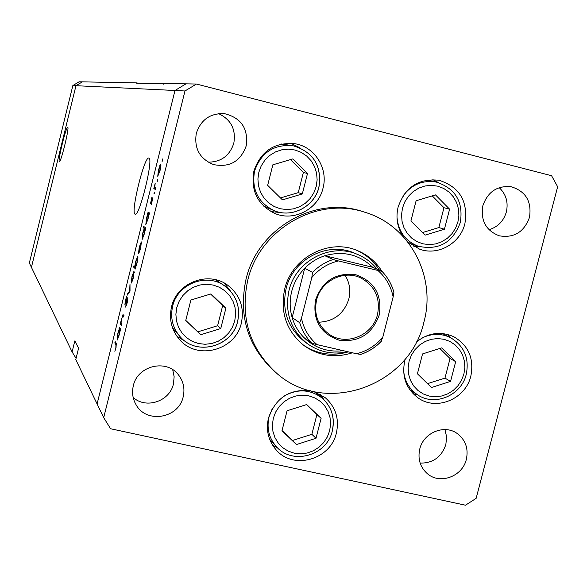 <?xml version="1.0" encoding="UTF-8"?>
<svg xmlns="http://www.w3.org/2000/svg" width="587" height="587" viewBox="0 0 587 587"><rect width="100%" height="100%" fill="white"/><g stroke="black" fill="none" stroke-linecap="round" stroke-linejoin="round"><path stroke-width="0.88" d="M76.075 358.356L72.098 351.943L31.427 267.334L75.972 85.695L174.977 90.493L97.097 403.937L174.977 90.493L184.971 90.978L103.694 417.665L110.583 428.745L465.491 505.209L476.152 498.326L557.65 186.754L551.575 175.718L196.447 84.036L185.991 83.838L174.977 90.493L185.991 83.838L136.698 83.273L137.028 82.899L82.371 81.857L75.972 85.695L82.371 81.857L79.113 81.791L72.854 85.541L29.35 263.013L31.427 267.334L75.972 85.695L72.854 85.541M164.925 83.882L163.788 83.413M137.952 83.266L137.028 82.899M67.732 127.291L67.718 127.284C66.155 126.154 57.577 161.19 59.338 161.513L59.397 161.535C60.96 162.687 69.648 127.019 67.732 127.291M148.878 158.101L148.782 158.079C144.38 156.091 130.497 212.443 134.973 214.13L135.267 214.233C139.765 215.877 153.757 158.204 148.878 158.101M103.694 417.665L75.774 359.589L78.577 348.245L74.828 340.908L72.098 351.943M357.931 254.597L354.467 253.136C327.803 241 292.796 259.102 286.082 288.767C281.65 310.626 287.857 328.287 304.697 341.744L307.742 343.945C290.77 330.378 284.519 312.577 288.987 290.536C295.76 260.621 331.061 242.365 357.931 254.597C365.547 257.847 371.938 262.719 377.103 269.206M377.845 270.446L338.457 260.936C327.847 263.468 318.961 268.993 311.814 277.526L312.526 272.346C318.418 266.381 325.286 262.11 333.123 259.527L324.86 255.727L372.694 267.283C359.149 254.428 343.204 250.576 324.86 255.727C317.185 258.251 310.457 262.433 304.69 268.266L292.157 317.582L299.715 322.711L301.469 318.176C303.721 328.889 308.931 337.716 317.097 344.65L356.485 353.734C366.985 351.136 375.753 345.611 382.797 337.165L393.143 296.934C391.008 286.287 385.908 277.46 377.845 270.446L381.976 271.341C387.677 277.262 391.661 284.218 393.906 292.216L393.745 291.776C391.478 283.954 387.552 277.137 381.968 271.341C376.04 261.905 367.968 255.029 357.747 250.715C329.153 237.977 291.856 257.436 284.673 289.149C279.933 312.453 286.485 331.339 304.33 345.809C319.079 355.993 335.096 358.319 352.391 352.794M303.332 345.053C317.185 354.218 332.198 356.485 348.362 351.862M423.917 322.08C436.589 276.543 409.697 225.467 365.048 212.311C317.347 195.941 259.395 229.194 247.721 280.41C240.076 316.819 249.277 347.357 275.332 372.026C323.063 416.829 409.697 386.862 423.917 322.08M365.048 212.311L362.693 211.569C315.241 195.288 257.612 228.35 246.004 279.287C238.403 315.49 247.56 345.86 273.476 370.397L275.332 372.026M253.9 171.03C250.561 190.687 257.583 204.848 274.958 213.507C294.116 221.783 318.271 209.023 322.997 188.28C328.441 168.726 314.933 146.904 295.217 143.771C274.635 141.937 260.863 151.02 253.9 171.03M270.937 211.584L281.21 212.611M407.723 241.866L419.522 249.137C437.829 256.145 460.252 243.517 464.897 223.698C468.323 201.429 459.702 186.96 439.047 180.275C418.854 178.162 405.213 187.077 398.125 207.035C395.616 217.733 397.289 227.543 403.144 236.48M413.901 246.518L420.263 246.856M405.338 358.848L404.766 360.814C401.574 376.48 406.079 388.887 418.289 398.037C436.633 411.201 465.645 398.984 470.833 376.098C474.215 358.635 468.573 345.538 453.905 336.806C440.646 330.929 428.099 332.719 416.242 342.177M412.954 393.569L417.929 395.044M310.45 390.737C289.67 388.741 275.685 397.825 268.486 417.981C265.779 430.08 268.31 440.683 276.088 449.803C293.17 470.334 330.664 459.716 336.38 432.971C339.403 418.898 335.735 407.165 325.367 397.788L313.634 391.522M272.412 444.902L278.003 448.314M171.543 306.876C168.821 319.321 171.536 330.268 179.703 339.719C197.452 360.719 235.666 350.219 241.367 323.026C244.508 307.588 240.01 295.026 227.873 285.355C208.664 270.446 176.768 282.523 171.543 306.876M176.944 336.3L185.998 341.795M466.342 459.357C462.527 476.417 440.067 484.796 427.461 473.775C420.167 467.303 417.599 459.063 419.756 449.055C423.447 432.678 444.418 424.034 457.222 433.529C465.572 439.957 468.617 448.563 466.342 459.357M444.961 429.574L446.612 436.919L445.856 444.528C441.541 457.053 432.971 463.246 420.145 463.106M246.202 145.914C240.479 161.498 229.59 167.721 213.536 164.58C199.705 158.82 193.967 148.401 196.307 133.33C200.915 119.653 210.3 113.093 224.476 113.651C241.213 117.818 248.455 128.575 246.202 145.914M218.555 113.621C231.021 119.565 236.106 129.426 233.809 143.206C229.7 155.724 221.145 162.049 208.136 162.166M482.881 205.641C480.445 220.536 485.897 230.588 499.236 235.805C513.977 238.256 524.059 232.114 529.474 217.403C531.917 201.524 525.82 191.303 511.189 186.747C497.233 185.455 487.797 191.758 482.881 205.641M488.993 229.715C497.835 227.022 503.617 221.108 506.354 211.973C508.459 202.332 506.089 194.224 499.229 187.649M133.33 385.747C131.752 392.52 132.677 398.867 136.089 404.773C146.449 423.99 178.808 418.377 183.188 396.768C185.015 388.689 183.46 381.418 178.521 374.939C166.627 358.664 137.475 365.547 133.33 385.747M133.176 397.472C146.112 409.315 169.768 401.325 173.429 383.971L174.141 376.759L172.71 369.7M121.817 324.229L121.465 325.631L120.196 323.899L123.006 314.551L123.967 315.571L123.622 316.98L122.683 315.975L121.7 318.587L121.069 322.923L121.817 324.229M127.834 297.726L127.21 302.789L125.625 307.089L127.482 299.128L124.899 304.807L125.354 300.434L126.682 296.64L125.2 303.384L127.746 297.697M130.028 291.189L127.357 295.1L127.731 293.581L129.646 290.881L129.998 284.49L130.028 291.189M131.217 283.007L131.994 276.338L134.041 271.091L133.396 277.79L131.378 283.044M138.473 253.819L139.222 247.252L141.32 241.895L140.675 248.492L138.605 253.855M147.931 213.58L148.012 211.995L149.487 212.942L147.983 219.098L145.825 224.608L146.486 218.034L147.931 213.58L149.245 213.903M162.614 160.266L162.107 161.52L162.76 158.879L162.614 160.266M157.749 176.276L158.431 169.959L160.721 164.323C161.131 164.859 160.904 166.957 160.038 170.626L157.749 176.276M157.507 180.796L157.008 182.029L157.155 180.627L157.661 179.395L157.507 180.796M155.687 187.987L155.335 189.41L153.823 188.632L155.203 183.203L154.719 187.216L155.687 187.987M154.33 193.585L154.484 192.176L154.33 193.585M150.58 203.351L151.857 197.401L150.925 201.935L152.811 197.709L151.373 204.525L152.466 199.125L150.617 203.366M144.241 228.497L143.389 227.866L143.734 226.465L145.759 227.932L144.255 234.081L142.12 239.54L142.788 232.907L144.241 228.497L145.539 228.805M135.648 267.327L135.553 268.985L133.631 267.114L133.983 265.713L134.775 266.483L135.663 261.56L137.754 256.196L137.087 262.947L135.648 267.327M119.286 328.823L119.403 327.098L120.665 328.852L119.176 334.979L117.224 340.071L117.892 333.071L119.286 328.823L120.599 329.124M115.844 347.511L115.947 344.679L114.832 342.991L115.184 341.597L116.314 343.307L115.999 347.856L114.869 351.334L116.072 347.563M196.447 84.036L184.971 90.978M230.684 291.35L224.168 283.022M323.987 399.776L320.333 394.339M451.124 337.973L447.382 334.37M438.482 182.616L432.861 179.615M300.03 147.88L290.778 143.257M379.532 270.262C373.882 261.266 366.237 254.597 356.588 250.253M162.621 160.222L162.254 160.134M160.207 165.798L159.774 165.688M160.368 165.739L158.622 170.047L158.101 174.86L159.84 170.553L160.368 165.739L160.897 165.872M157.529 180.723L157.155 180.627M155.43 189.029L153.823 188.632M154.814 187.436L154.396 187.334M154.352 193.49L153.985 193.402M151.314 202.031L150.925 201.935L151.314 202.031M152.921 198.23L152.444 198.113M152.833 199.22L152.466 199.125M149.274 213.793L147.667 213.404M148.401 213.881L146.669 218.129L146.082 223.17L147.814 218.922L148.401 213.881L149.201 214.079L148.401 213.881M145.642 228.409L143.389 227.866M144.688 228.82L142.964 233.024L142.377 238.095L144.094 233.897L144.688 228.82L145.488 229.018L144.666 228.813M142.957 238.234L142.45 238.117L142.957 238.234M141.584 243.348L140.535 243.099M141.078 243.341L139.39 247.406L138.906 252.439L140.498 248.345L141.078 243.341L141.577 243.458L141.078 243.341M135.883 267.643L133.631 267.114M135.208 266.902L136.91 262.793L137.439 257.627L135.824 261.751L135.208 266.902M138.004 257.766L137.519 257.649L138.004 257.759M134.32 272.463L133.293 272.221M133.821 272.544L132.156 276.521L131.569 281.599L133.227 277.622L133.821 272.544L134.306 272.662L133.792 272.529M132.17 281.738L131.693 281.628M128.333 293.72L127.731 293.581M130.028 290.969L129.646 290.881M130.006 286.096L129.617 286.008M126.293 305.746L125.867 305.651M125.611 303.472L125.214 303.384L125.611 303.479M121.81 324.266L120.196 323.899M123.806 316.232L122.852 316.019M120.665 328.859L119.058 328.5M119.689 329.38L118.046 333.277L117.51 338.64L119.029 334.707L119.689 329.38L120.489 329.564M118.009 338.736L117.547 338.626M116.329 343.329L114.832 342.991M237.603 321.441C232.21 346.579 196.931 356.294 180.378 336.982C172.673 328.162 170.091 317.919 172.644 306.253C177.516 283.499 207.394 272.295 225.254 286.353L215.326 279.676M172.563 327.898L180.378 336.982C197.071 356.382 232.342 346.543 237.654 321.427C240.611 307.126 236.48 295.437 225.254 286.353C236.422 295.364 240.553 307.016 237.64 321.294M210.982 293.911L190.878 300.038L185.749 320.487L200.732 334.715L220.763 328.544L225.892 308.182L210.982 293.911M185.771 320.407L197.804 331.838L217.616 325.734L222.678 305.607L210.594 294.028M222.678 305.607L225.892 308.182M217.616 325.734L220.763 328.544M197.804 331.838L200.732 334.715M441.718 347.871L422.552 353.932L417.416 373.787L431.452 387.501L450.552 381.411L455.688 361.636L441.718 347.871M427.519 383.656L444.968 378.101L450.046 358.54L439.824 348.473M450.046 358.54L455.688 361.636M444.968 378.101L450.552 381.411M284.357 395.924C297.756 388.572 310.34 389.291 322.124 398.089L314.654 391.845M269.653 439.311L276.235 446.524C268.919 438.019 266.527 428.106 269.059 416.792L272.28 408.647M306.685 404.546L287.072 410.768L281.965 430.807L296.472 444.542L316.011 438.284L321.118 418.326L306.685 404.546M282.031 430.55L292.531 440.485L311.858 434.307L316.907 414.569L306.473 404.612M316.907 414.569L321.118 418.326M311.858 434.307L316.011 438.284M292.531 440.485L296.472 444.542M402.843 196.19C411.428 184.619 422.567 179.908 436.258 182.065L426.771 180.092M408.956 242.989L418.076 246.18C405.279 240.993 398.243 231.256 396.966 216.97M435.488 194.906L416.117 200.754L410.929 220.91L425.12 235.123L444.418 229.224L449.605 209.163L435.488 194.906M422.545 232.54L438.849 227.565L443.97 207.725L432.245 195.882M443.97 207.725L449.605 209.163M438.849 227.565L444.418 229.224M263.541 206.037L274.364 210.748C292.267 218.32 314.588 206.375 318.946 187.209C322.065 165.901 313.487 152.092 293.229 145.796C313.429 152.04 321.977 165.835 318.888 187.187C314.493 206.426 292.165 218.298 274.364 210.748C258.053 202.728 251.449 189.52 254.553 171.125C261.09 152.415 273.982 143.969 293.229 145.796L281.54 143.998M292.796 158.916L272.845 164.808L267.665 185.338L282.442 199.873L302.32 193.937L307.5 173.503L292.796 158.916M280.491 197.951L298.255 192.646L303.376 172.446L290.44 159.613M303.376 172.446L307.5 173.503M298.255 192.646L302.32 193.937M379.231 314.999C372.202 334.15 358.84 342.544 339.147 340.181C320.436 333.643 312.563 320.238 315.527 299.957C322.645 280.637 336.094 272.243 355.876 274.767C374.506 281.474 382.291 294.887 379.231 314.999M316.569 300.089C313.693 314.522 317.971 325.954 329.402 334.392C346.381 346.367 372.862 335.324 377.514 314.478C380.559 298.159 375.071 286.023 361.042 278.069C344.085 269.404 320.92 280.813 316.569 300.089M318.734 322.219C333.937 321.515 343.967 313.781 348.825 299.018C350.843 290.499 349.603 282.589 345.097 275.288M312.526 272.346L304.69 268.266C298.343 274.826 294.014 282.523 291.717 291.357C289.523 300.221 289.677 308.96 292.157 317.582C294.476 325.308 298.431 331.985 304.007 337.62C315.014 348.098 328.104 352.457 343.27 350.688M347.68 351.708C333.159 354.893 319.849 352.303 307.742 343.945M382.797 337.165L380.926 341.627C375.13 347.541 368.35 351.811 360.601 354.431L356.485 353.734M393.906 292.216L393.143 296.934M381.976 271.341L372.694 267.283M333.123 259.527L338.457 260.936M311.814 277.526L301.469 318.176M317.097 344.65L311.8 343.168C306.106 337.415 302.078 330.598 299.715 322.711M304.007 337.62L311.8 343.168M123.769 316.364L123.013 316.188M116.564 344.818L115.947 344.679M234.734 321.008L235.644 314.353L235.071 307.691L233.032 301.358L229.634 295.665L225.034 290.903L219.472 287.3L213.213 285.055L206.573 284.269L199.888 285.003L193.505 287.204L187.723 290.778L182.858 295.532L179.152 301.241L176.782 307.603L175.88 314.302L176.482 320.994L178.565 327.348L182.014 333.034L186.651 337.782L192.25 341.341L198.516 343.542L205.142 344.283L211.79 343.512L218.144 341.289L223.867 337.723L228.695 332.99L232.371 327.326L234.734 321.008M463.913 374.022L464.867 367.565L464.412 361.108L462.556 354.981L459.401 349.478L455.101 344.877L449.862 341.421L443.948 339.271L437.66 338.552L431.306 339.293L425.208 341.465L419.676 344.958L414.994 349.603L411.399 355.15L409.073 361.335L408.126 367.836L408.611 374.323L410.504 380.479L413.696 385.975L418.039 390.553L423.308 393.972L429.229 396.078L435.51 396.753L441.835 395.976L447.896 393.789L453.377 390.296L458.021 385.681L461.595 380.163L463.913 374.022M422.647 337.686C432.113 333.313 441.395 333.299 450.486 337.635C464.222 345.963 469.475 358.209 466.247 374.381C461.433 395.418 434.688 406.879 417.328 394.655C409.066 388.887 404.494 380.802 403.614 370.404M329.659 430.755L330.584 424.247L330.063 417.746L328.111 411.575L324.831 406.05L320.377 401.442L314.977 397.993L308.901 395.865L302.437 395.176L295.929 395.968L289.692 398.191L284.049 401.75L279.287 406.453L275.641 412.067L273.3 418.311L272.39 424.871L272.94 431.401L274.929 437.586L278.253 443.112L282.743 447.69L288.173 451.109L294.263 453.193L300.713 453.839L307.192 453.017L313.392 450.772L318.983 447.221L323.708 442.539L327.326 436.955L329.659 430.755M276.235 446.524C292.392 465.579 326.937 455.651 332.293 431.012C335.184 417.937 331.794 406.96 322.124 398.089C331.692 406.82 335.074 417.709 332.271 430.755M457.919 221.923L458.88 215.356L458.418 208.767L456.547 202.486L453.355 196.828L449.004 192.074L443.713 188.456L437.733 186.174L431.379 185.338L424.959 185.991L418.795 188.104L413.211 191.567L408.479 196.219L404.847 201.825L402.491 208.084L401.545 214.695L402.036 221.314L403.951 227.617L407.18 233.274L411.575 238.006L416.895 241.58L422.882 243.825L429.229 244.618L435.62 243.928L441.74 241.8L447.279 238.329L451.968 233.699L455.578 228.138L457.919 221.923M316.195 186.541L317.134 179.857L316.598 173.136L314.61 166.73L311.264 160.948L306.737 156.083L301.234 152.378L295.048 150.03L288.474 149.149L281.848 149.788L275.508 151.916L269.763 155.43L264.92 160.156L261.215 165.85L258.845 172.226L257.913 178.962L258.485 185.712L260.511 192.14L263.901 197.922L268.479 202.764L274.004 206.433L280.204 208.737L286.764 209.574L293.361 208.891L299.663 206.741L305.35 203.234L310.156 198.531L313.832 192.874L316.195 186.541M163.45 84.146L163.56 83.677M131.664 281.635L132.163 281.753M122.815 315.989L123.806 316.217M119.653 329.351L120.496 329.542M117.51 338.64L118.002 338.75M442.327 333.497L450.486 337.635M409.697 389.599L417.328 394.655M418.076 246.18C438.636 250.656 452.709 242.761 460.311 222.502C463.547 201.921 455.527 188.442 436.258 182.065M381.359 341.267C375.453 347.416 368.497 351.826 360.499 354.504"/></g></svg>
